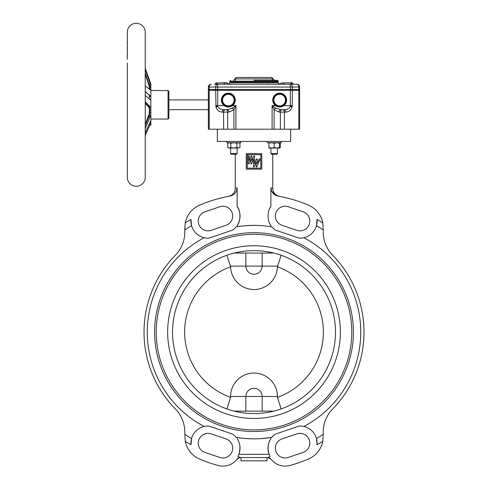 <?xml version="1.0" encoding="UTF-8"?>
<svg xmlns="http://www.w3.org/2000/svg" width="490" height="490" viewBox="0 0 490 490"><rect width="100%" height="100%" fill="white"/><g stroke="black" fill="none" stroke-linecap="round" stroke-linejoin="round"><path stroke-width="0.73" d="M279.68 94.294A5.8 5.8 0 0 0 273.879 100.095A5.8 5.8 0 0 0 279.68 105.889A5.8 5.8 0 0 0 285.474 100.095A5.8 5.8 0 0 0 279.68 94.294M228.346 94.294A5.8 5.8 0 0 0 222.546 100.095A5.8 5.8 0 0 0 228.346 105.889A5.8 5.8 0 0 0 234.147 100.095A5.8 5.8 0 0 0 228.346 94.294M279.68 93.161A6.927 6.927 0 0 1 286.607 100.095A6.927 6.927 0 0 1 279.68 107.022A6.927 6.927 0 0 1 272.746 100.095A6.927 6.927 0 0 1 279.68 93.161A6.927 6.927 0 0 0 272.746 100.095A6.927 6.927 0 0 0 279.68 107.022M228.346 93.161A6.927 6.927 0 0 1 235.274 100.095A6.927 6.927 0 0 1 228.346 107.022A6.927 6.927 0 0 1 221.413 100.095A6.927 6.927 0 0 1 228.346 93.161A6.927 6.927 0 0 0 221.413 100.095A6.927 6.927 0 0 0 228.346 107.022M279.68 84.207A1.225 1.225 0 0 0 280.899 82.981L290.723 82.779L291.691 84.207M208.385 87.055L208.385 89.499L209.218 89.499L209.218 87.055L208.385 87.055A2.854 2.854 0 0 1 211.233 84.207A2.854 2.015 90 0 0 209.218 87.055L215.698 87.055A2.854 2.015 90 0 1 217.713 84.207L217.713 87.055L290.313 87.055L290.313 84.207A2.854 2.015 90 0 1 292.328 87.055L298.802 87.055A2.854 2.015 90 0 0 296.787 84.207L214.498 84.207A1.225 1.225 0 0 0 215.716 82.981L223.71 82.779L224.677 84.207L214.902 84.207L224.273 84.207M227.936 84.133A2.854 2.854 0 0 0 229.773 82.779L278.253 82.779A2.854 2.854 0 0 0 280.09 84.133M271.65 77.481L236.376 77.481A1.427 0.655 90 0 0 235.721 78.908L272.299 78.908A1.427 0.655 -90 0 0 271.65 77.481L274.498 80.336M254.01 80.336L277.438 80.336L254.01 80.336M267.252 141.445L267.252 142.749L281.101 142.749L281.101 141.445L281.101 142.749M278.761 148.041L279.471 148.041L279.471 147.57L276.826 148.041L274.173 147.57L271.527 148.041L279.471 148.041L280.292 147.57L279.471 147.937M276.783 154.228L271.57 154.228L270.915 153.578L277.438 153.578L277.438 148.041L277.438 153.578L276.783 154.228L277.438 153.578M271.527 148.041L268.881 147.57L268.881 148.041L271.527 148.041M270.915 153.578L270.915 148.041M226.919 141.445L226.919 142.749L233.846 142.749L236.903 143.221L238.434 142.749L239.959 143.221L239.959 147.57L238.434 148.041L239.959 147.57M239.145 142.749L239.959 143.221M229.259 148.041L227.734 147.57L229.259 148.041L233.846 148.041L230.79 147.57L229.259 148.041L230.588 148.041L230.588 153.578L237.105 153.578L237.105 148.041M231.237 154.228L230.588 153.578L231.237 154.228L236.456 154.228L237.105 153.578M280.899 82.981L284.316 82.981L283.343 84.207L293.118 84.207L283.753 84.207M292.303 83.827L292.303 82.981L293.528 84.207M216.329 84.207L217.297 82.779M229.773 81.15L229.773 81.965L278.253 81.965L278.253 81.15L229.773 81.15L230.588 80.336M149.309 86.963L149.309 88.071L149.309 86.963M149.309 98.962L149.309 95.752L149.309 98.962L145.236 95.452L150.847 100.279L150.847 109.705L149.72 109.705L149.72 112.406L150.847 112.406L150.847 109.705M149.309 87.091A1.629 1.433 0 0 0 149.309 87.012L149.309 87.091A1.629 1.433 180 0 0 149.309 87.012L148.684 84.335L150.308 84.188L150.847 87.502L149.72 87.502L149.72 89.174L150.847 89.174L150.644 90.123L145.236 85.848L149.309 89.137L149.309 87.226L149.309 89.137M168.866 118.219L168.052 119.033L168.052 90.521L168.866 91.336L168.866 118.219M150.847 119.033L168.052 119.033M164.389 90.558L162 90.564M150.847 90.521L161.535 90.521M162.025 90.564L163.476 90.607M164.793 90.521L168.052 90.521M127.314 44.719L127.314 32.26A8.961 8.961 0 0 1 136.275 23.3A8.961 8.961 0 0 1 145.236 32.26L145.236 177.294A8.961 8.961 0 0 1 136.275 186.255A8.961 8.961 0 0 1 127.314 177.294L127.314 67.706M145.236 72.881L149.597 85.842L149.72 86.938L149.309 87.226L148.972 85.26M145.579 75.135L147.564 80.966M150.847 83.955L145.236 68.337L150.847 83.955L150.847 86.105M150.252 95.893L145.236 91.581M127.314 51.089L127.314 52.252M127.314 50.292L127.314 51.101M127.314 63.039L127.314 67.057L127.314 63.039M226.895 255.266L230.606 266.805A69.366 69.366 0 0 0 230.594 397.396L230.594 396.471A23.416 23.416 0 0 1 254.01 373.049A23.416 23.416 0 0 1 277.432 396.471L277.432 397.396A69.366 69.366 0 0 0 277.42 266.805L281.131 255.266M226.895 408.936L230.594 397.396M254.01 169.148L246.274 169.148L246.274 153.664L261.752 153.664L261.752 169.148L254.01 169.148M254.01 168.168L247.248 168.168L247.248 156.886L248.252 156.886L248.252 163.85L248.908 163.85L250.886 159.177L250.886 163.85L251.542 163.85L253.526 159.177L253.526 166.906L254.175 166.906L256.16 162.233L256.16 166.906L256.815 166.906L259.767 159.936L260.772 159.936L260.772 168.168L254.01 168.168M254.01 155.906L251.866 160.579L251.866 155.906L251.217 155.906L249.232 160.579L249.232 155.906L247.248 155.906L247.248 154.644L260.772 154.644L260.772 158.962L259.124 158.962L257.14 163.636L257.14 158.962L256.484 158.962L254.5 163.636L254.5 155.906L254.01 155.906M275.435 195.155L278.21 196.135A138.107 138.107 0 0 1 308.461 205.181A24.445 24.445 0 0 1 322.8 222.87A129.084 129.084 0 0 0 317.036 219.446L316.491 225.645A123.437 123.437 0 0 1 323.265 229.92L323.265 232.309A32.591 32.591 0 0 0 332.581 255.119A109.993 109.993 0 0 1 332.581 409.083A32.591 32.591 0 0 0 323.265 431.892L323.265 434.281A123.437 123.437 0 0 1 316.491 438.562A17.113 17.113 0 0 1 317.036 444.755A129.084 129.084 0 0 0 322.8 441.331A24.445 24.445 0 0 1 308.461 459.02A138.107 138.107 0 0 1 289.762 465.5A17.928 17.928 0 0 1 270.713 458.848L267.699 457.55L269.653 456.76M237.901 458.236L237.307 458.848A17.928 17.928 0 0 1 218.264 465.5A138.107 138.107 0 0 1 199.559 459.02A24.445 24.445 0 0 1 185.226 441.331L184.755 431.892A32.591 32.591 0 0 0 175.445 409.083A109.993 109.993 0 0 1 175.445 255.119A32.591 32.591 0 0 0 184.755 232.309L184.755 229.92A123.437 123.437 0 0 1 191.535 225.645A17.113 17.113 0 0 1 190.99 219.446L191.535 225.645A17.113 17.113 0 0 0 208.832 238.158L232.664 230.073A17.113 17.113 0 0 0 236.131 226.876A106.734 106.734 0 0 1 271.895 226.876A17.113 17.113 0 0 0 275.356 230.073L299.188 238.158A17.113 17.113 0 0 0 317.036 219.446M226.049 438.93A9.776 9.776 0 0 1 232.683 448.185A9.776 9.776 0 0 1 219.765 457.446L204.875 452.393A9.776 9.776 0 0 1 198.762 439.989A9.776 9.776 0 0 1 211.166 433.877L226.049 438.93M219.765 206.756A9.776 9.776 0 0 1 232.683 216.017A9.776 9.776 0 0 1 226.049 225.278L211.166 230.331A9.776 9.776 0 0 1 198.762 224.212A9.776 9.776 0 0 1 204.875 211.809L219.765 206.756M296.86 433.877A9.776 9.776 0 0 1 309.778 443.132A9.776 9.776 0 0 1 303.145 452.393L288.261 457.446A9.776 9.776 0 0 1 275.858 451.327A9.776 9.776 0 0 1 281.977 438.93L296.86 433.877M303.145 211.809A9.776 9.776 0 0 1 309.778 221.07A9.776 9.776 0 0 1 296.86 230.331L281.977 225.278A9.776 9.776 0 0 1 275.858 212.874A9.776 9.776 0 0 1 288.261 206.756L303.145 211.809M240.976 457.58L240.976 460.839L267.05 460.839L267.05 457.58M254.01 413.578A81.481 81.481 0 0 0 335.491 332.104A81.481 81.481 0 0 0 254.01 250.623A81.481 81.481 0 0 0 172.535 332.104A81.481 81.481 0 0 0 254.01 413.578A81.481 81.481 0 0 1 172.535 332.104A81.481 81.481 0 0 1 254.01 250.623M254.01 429.877A97.773 97.773 0 0 0 351.783 332.104A97.773 97.773 0 0 0 254.01 234.33A97.773 97.773 0 0 0 156.237 332.104A97.773 97.773 0 0 0 254.01 429.877M254.01 232.701A99.403 99.403 0 0 0 154.607 332.104A99.403 99.403 0 0 0 254.01 431.506A99.403 99.403 0 0 0 353.413 332.104A99.403 99.403 0 0 0 254.01 232.701M217.346 129.219L217.346 141.445L290.674 141.445L290.674 129.219M209.218 89.499L290.313 89.499L290.313 90.313L292.328 90.313L292.328 105.595L290.313 106.514C289.363 108.48 287.244 109.533 283.961 109.668L280.813 109.668L275.846 108.229L272.103 105.595L274.118 109.815L274.118 129.219L233.908 129.219L233.908 109.815L235.923 105.595L232.18 108.229L227.213 109.668L224.065 109.668A2.444 1.727 90 0 0 222.331 112.112C219.061 111.879 216.941 110.201 215.986 107.065L215.698 90.313L208.385 90.313L208.385 129.219L233.908 129.219M270.743 458.891A3.259 3.259 0 0 0 268.128 457.58L239.745 457.531M204.14 237.736A106.734 106.734 0 0 0 204.14 426.471A17.113 17.113 0 0 1 208.832 426.043L232.664 434.134A17.113 17.113 0 0 1 236.131 437.331A106.734 106.734 0 0 0 254.01 438.838C246.348 438.66 240.719 438.213 237.136 437.497L237.136 438.685C240.112 442.96 240.694 448.172 238.881 454.322L237.938 456.362L240.327 457.55L237.307 458.848M254.01 225.363C246.348 225.547 240.719 225.994 237.136 226.711L237.136 225.516C240.811 221.554 240.823 210.492 237.136 206.511L237.136 187.866C236.676 192.337 234.232 195.087 229.816 196.135L228.628 196.349C232.756 195.271 234.973 192.607 235.274 188.338L235.274 154.228M235.274 188.338L237.136 187.866M234.202 253.067L273.818 253.067M273.818 411.135L234.202 411.135M271.037 189.354L270.89 187.866L272.746 188.338C273.053 192.601 275.264 195.271 279.398 196.349L278.21 196.135C273.788 195.094 271.35 192.337 270.89 187.866L270.89 206.511C267.209 210.492 267.209 221.541 270.89 225.516L270.89 226.711M272.746 188.338L272.746 154.228M236.964 187.909L235.874 188.185M235.788 188.203L235.427 188.301M272.703 188.325L272.232 188.203M271.552 190.978L275.398 195.136M270.89 438.685C267.914 442.966 267.332 448.179 269.145 454.322L270.082 456.362A17.113 17.113 0 0 1 270.89 438.685L270.89 437.497L261.819 438.55M270.89 225.516A17.113 17.113 0 0 1 269.837 223.716M269.837 208.317A17.113 17.113 0 0 1 270.89 206.511M185.226 441.331A129.084 129.084 0 0 0 190.99 444.755A17.113 17.113 0 0 1 191.535 438.562A123.437 123.437 0 0 1 184.755 434.281M237.136 438.685A17.113 17.113 0 0 1 237.938 456.362M190.99 219.446A129.084 129.084 0 0 0 185.226 222.87A24.445 24.445 0 0 1 199.559 205.181A138.107 138.107 0 0 1 229.816 196.135L229.314 196.221L229.816 196.135M237.136 206.511A17.113 17.113 0 0 1 237.136 225.516M236.505 190.898L236.688 190.42M254.01 438.838A106.734 106.734 0 0 0 271.895 437.331A17.113 17.113 0 0 1 275.356 434.134L299.188 426.043A17.113 17.113 0 0 1 303.886 426.471A106.734 106.734 0 0 0 303.886 237.736M322.8 222.87L323.265 229.92M322.8 441.331L323.265 434.281M185.226 222.87L184.755 229.92M237.289 458.879L237.282 458.885A3.259 3.259 0 0 1 239.892 457.58C238.293 457.96 237.423 458.401 237.282 458.885L239.053 457.691M317.036 444.755L316.491 438.562A17.113 17.113 0 0 0 303.886 426.471M190.99 444.755L191.535 438.562A17.113 17.113 0 0 1 204.14 426.471M281.131 408.936L277.432 397.396M230.606 266.805A23.416 23.416 0 0 0 254.01 289.523A23.416 23.416 0 0 0 277.42 266.805M127.314 48.357L127.32 44.988M127.32 43.187L127.418 41.675M127.467 41.993L127.327 42.789M127.327 49.502L127.327 47.071M127.333 54.684L127.32 50.06M127.327 57.826L127.327 55.297M127.314 66.848L127.314 65.103M127.32 66.53L127.314 177.294M127.32 68.894L127.314 67.675M145.236 135.454L150.847 122.819L150.847 125.428M150.847 112.406L150.847 120.424L145.236 133.06M150.847 114.335L150.308 116.21L148.684 116.369L149.199 114.617L149.597 114.636L149.07 116.21L145.236 125.593M145.236 128.607L150.308 116.21M149.217 115.848L149.309 113.527A1.629 0.704 -0 0 1 149.217 113.729L149.309 112.406L149.309 113.49A1.629 0.704 -0 0 1 149.309 113.527L149.309 108.382L148.776 106.765A0.41 0.361 -43.8 0 0 149.07 106.863L150.308 106.863L145.236 101.749M150.308 106.863L150.847 107.984M150.847 90.031L150.847 100.279M150.308 84.188L145.236 69.249M150.847 89.174L150.847 87.502M150.847 122.819L150.847 120.424M145.236 103.463L148.574 106.863L149.309 108.388L149.309 109.705L149.217 107.61M145.236 124.448L149.217 113.729L149.217 114.55M145.236 124.809L148.684 116.369M148.684 84.329L145.236 74.137L149.205 86.118L149.597 85.842M145.236 91.618L150.847 96.493A1.629 1.507 -38.4 0 1 149.64 96.034M149.799 122.794A1.629 0.9 23.7 0 1 150.749 122.861L145.236 135.35M145.236 102.992L149.07 106.863L149.713 108.596L149.72 109.705L149.309 109.607M149.713 113.576L149.309 113.221L149.72 113.288L149.597 114.636M150.847 122.163A1.629 0.723 180 0 0 150.02 122.286M150.847 122.451A1.629 0.937 -166.9 0 0 149.928 122.5M149.879 122.604A1.629 0.931 16.8 0 1 150.847 122.598L150.749 122.861M149.505 95.918A1.629 1.446 0 0 0 150.847 96.677M149.615 96.016A1.629 1.519 -31 0 0 150.847 96.548M149.566 95.954L149.677 96.071A1.629 1.458 -48.9 0 0 150.749 96.389M149.309 108.382L149.72 108.847M149.713 108.596L149.309 108.4L149.211 107.598L149.597 107.763M127.314 55.125L127.314 55.444M127.443 47.187L127.327 48.963M127.314 47.248L127.314 48.816M127.449 55.009L127.327 57.183M127.314 56.858L127.357 55.009M290.723 82.779L292.303 82.779L290.723 82.981M223.71 82.779L227.121 82.779L228.346 84.207M231.286 84.207L232.168 84.207M226.307 84.207L224.316 84.207M296.787 84.207A2.854 2.854 0 0 1 299.641 87.055L298.802 87.055L298.802 89.499L299.641 89.499L299.641 87.055M292.328 89.499L292.328 87.055L290.313 87.055L290.313 89.499L298.802 89.499M209.199 89.499L209.199 90.313M298.827 90.313L298.827 89.499M215.698 90.313L217.713 90.313L217.713 87.055L215.698 87.055L215.698 89.499M283.894 105.595L290.313 105.595L290.313 90.313L217.713 90.313L217.713 105.595L224.132 105.595M274.118 129.219L299.641 129.219L299.641 90.313L292.328 90.313M292.328 105.595L292.04 107.065A2.444 0.539 -166.9 0 0 290.313 106.514L290.313 105.595L292.328 105.595M232.18 108.229A2.444 1.329 40.4 0 1 233.908 109.815L228.94 112.112A2.444 1.727 -90 0 0 227.213 109.668L224.065 109.668C220.782 109.533 218.663 108.48 217.713 106.514L215.698 105.595L217.713 105.595L217.713 106.514A2.444 0.539 -13.1 0 0 215.986 107.065M292.04 107.065C291.078 110.201 288.965 111.879 285.688 112.112A2.444 1.727 -90 0 0 283.961 109.668L280.813 109.668A2.444 1.727 -90 0 0 279.086 112.112L274.118 109.815A2.444 1.329 139.6 0 1 275.846 108.229M279.471 142.853L280.292 143.221L280.292 147.57M238.434 148.041L233.846 148.041L236.903 147.57L238.434 148.041M236.903 143.221L236.903 147.57M228.548 142.749L227.734 143.221L229.259 142.749L230.79 143.221L233.846 142.749L240.774 142.749L240.774 141.445M230.79 143.221L230.79 147.57M227.734 143.221L227.734 147.57M268.881 142.749L268.881 143.221L271.527 142.749L274.173 143.221L276.826 142.749L279.471 143.221L279.471 142.749L280.292 143.221M279.471 143.221L279.471 147.57M274.173 143.221L274.173 147.57M268.881 143.221L268.881 147.57M279.68 106.41A6.321 6.321 0 0 1 273.359 100.095A6.321 6.321 0 0 1 279.68 93.774A6.321 6.321 0 0 1 285.995 100.095A6.321 6.321 0 0 1 279.68 106.41M228.346 106.41A6.321 6.321 0 0 1 222.025 100.095A6.321 6.321 0 0 1 228.346 93.774A6.321 6.321 0 0 1 234.667 100.095A6.321 6.321 0 0 1 228.346 106.41M279.68 93.688A6.407 6.407 0 0 1 286.087 100.095A6.407 6.407 0 0 1 279.68 106.502A6.407 6.407 0 0 1 273.267 100.095A6.407 6.407 0 0 1 279.68 93.688M228.346 93.688A6.407 6.407 0 0 1 234.753 100.095A6.407 6.407 0 0 1 228.346 106.502A6.407 6.407 0 0 1 221.939 100.095A6.407 6.407 0 0 1 228.346 93.688M235.065 80.336A1.427 0.655 90 0 0 235.721 78.908L234.949 78.908L233.522 80.336M254.01 418.466A86.369 86.369 0 0 0 340.379 332.104A86.369 86.369 0 0 0 254.01 245.735A86.369 86.369 0 0 0 167.647 332.104A86.369 86.369 0 0 0 254.01 418.466M238.881 454.322L269.145 454.322M277.652 266.107L262.162 266.107L262.162 253.067M230.367 266.107L245.864 266.107L245.864 253.067M262.162 266.107L245.864 266.107A8.146 8.146 0 0 0 254.01 274.253A8.146 8.146 0 0 0 262.162 266.107M262.162 411.135L262.162 396.471L245.864 396.471A8.146 8.146 0 0 1 254.01 388.319A8.146 8.146 0 0 1 262.162 396.471L277.432 396.471M230.594 396.471L245.864 396.471L245.864 411.135M149.217 107.457L149.217 107.028M149.309 112.253L149.72 112.406L149.72 113.288M149.72 86.938L149.72 87.502A0.41 0.343 -0 0 0 149.309 87.851L149.309 87.851M149.309 87.006L149.205 86.118L149.309 87.006L149.713 86.724M273.077 78.908L272.299 78.908A1.427 0.655 -90 0 0 272.954 80.336M223.71 82.981L227.121 82.981M215.716 82.981L217.297 82.981M268.3 84.207L268.673 84.611M209.793 90.313L209.793 89.499M216.274 89.499L216.274 90.313M291.752 90.313L291.752 89.499M298.226 89.499L298.226 90.313M209.218 90.313L209.218 129.219M228.94 112.112L223.618 112.112L223.618 129.219M225.351 109.668A2.444 1.727 90 0 0 223.618 112.112L222.331 112.112M232.56 105.595L235.923 105.595L235.923 129.219M272.103 129.219L272.103 105.595L275.46 105.595M298.802 129.219L298.802 90.313M285.688 112.112L284.402 112.112L284.402 129.219M225.927 109.668A2.444 1.727 90 0 1 227.654 112.112L227.654 129.219M279.086 112.112L280.372 112.112A2.444 1.727 90 0 1 282.099 109.668L282.675 109.668A2.444 1.727 90 0 1 284.402 112.112L280.372 112.112L280.372 129.219M168.866 99.887L208.385 99.887M272.342 81.965L272.342 82.779M127.314 59.37L127.314 57.489M127.314 56.442L127.314 55.848M127.314 53.643L127.314 53.061M127.314 49.27L127.314 48.835M127.314 46.734L127.314 44.786M278.21 196.135L278.712 196.221L278.21 196.135M127.314 44.755L127.314 42.85M127.314 42.416L127.314 32.26M127.314 49.123L127.314 49.68M127.314 54.231L127.314 55.003M149.677 96.071L149.309 95.752M145.236 124.76L149.199 114.617M148.776 106.765L145.236 103.182M127.314 58.714L127.314 57.079M127.314 54.274L127.314 55.027M235.678 81.965L235.678 82.779M278.253 81.15L277.438 80.336M236.376 77.481L234.949 78.908M168.866 109.668L208.385 109.668"/></g></svg>
